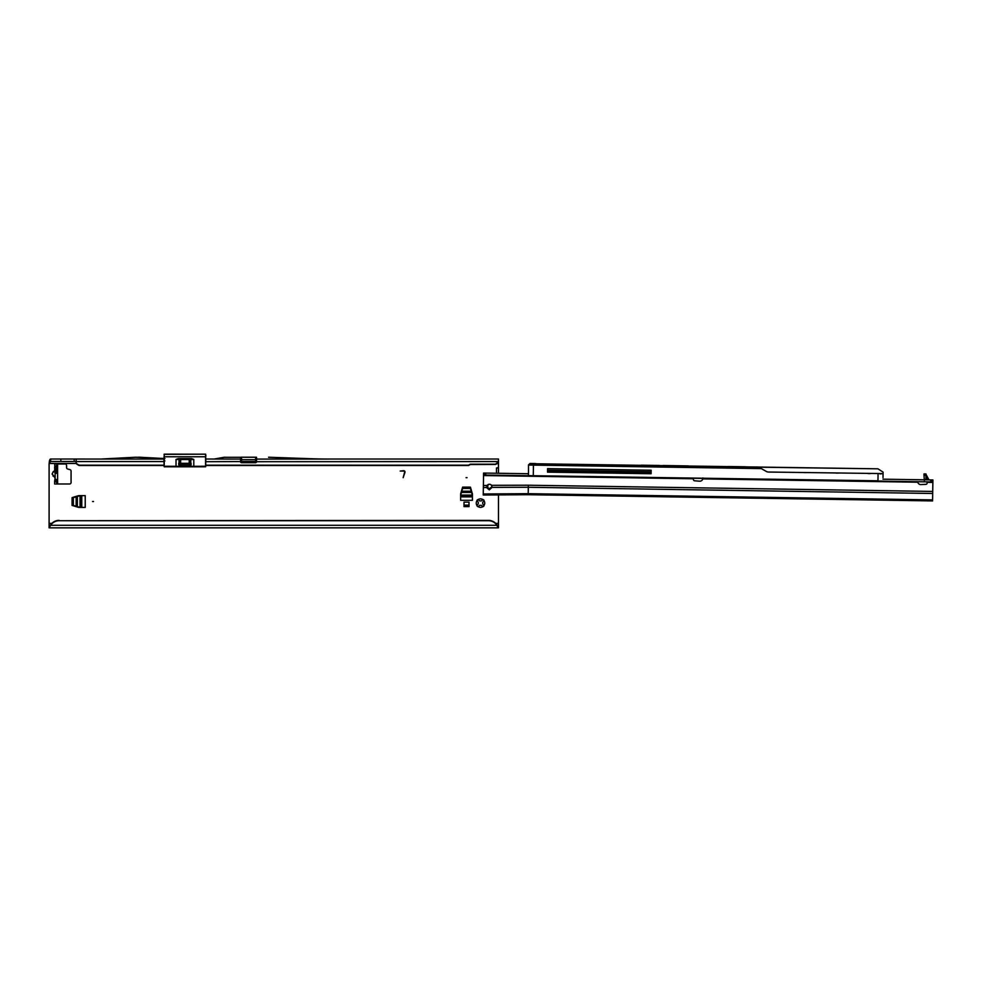 <?xml version="1.0" encoding="UTF-8"?>
<svg xmlns="http://www.w3.org/2000/svg" width="982" height="982" viewBox="0 0 982 982"><rect width="100%" height="100%" fill="white"/><g stroke="black" fill="none" stroke-linecap="round" stroke-linejoin="round"><path stroke-width="1.47" d="M477.289 504.908L478.344 503.766A2.246 2.246 0 0 1 478.344 502.477L477.031 500.673A4.247 4.247 0 0 0 477.031 505.558L477.289 504.908M93.536 501.52L92.541 501.52L93.536 501.52M467.015 477.657L466.02 477.657L467.015 477.657M54.71 477.522L52.083 474.011L53.126 471.925L52.169 474.011L55.139 477.78L54.648 480.996L55.311 480.996M55.102 477.706L55.102 471.925L55.139 480.996L57.594 480.996L57.643 483.991L69.575 483.991A1.498 1.498 0 0 0 71.072 482.493L71.072 471.065A1.498 1.498 0 0 0 69.955 469.617L67.684 469.015A1.498 1.498 0 0 1 66.58 467.567L66.58 465.517A1.498 1.498 0 0 0 65.082 464.02L58.134 464.02M482.948 506.589L481.143 505.264A2.246 2.246 0 0 1 479.854 505.264L478.05 506.589A4.247 4.247 0 0 0 482.948 506.589A0.994 0.994 0 0 0 483.966 505.558A4.247 4.247 0 0 0 483.966 500.673A0.994 0.994 0 0 0 482.948 499.642A4.247 4.247 0 0 0 478.05 499.642A0.994 0.994 0 0 0 477.031 500.673M477.031 505.558A0.994 0.994 0 0 0 478.05 506.589M488.791 484.322A2.75 2.75 0 0 0 488.754 488.619M78.707 507.399L72.067 505.423L72.067 497.616L78.707 495.64L85.225 495.628L85.225 507.412L78.707 507.399M464.02 502.121L464.02 506.614L469.015 506.614L469.015 502.121L464.02 502.121M460.644 493.774L462.62 487.133L470.415 487.133L472.416 493.885L472.416 500.292L460.632 500.292L460.644 493.774M57.643 464.02L54.648 464.02L55.139 471.851M54.648 480.996L54.648 483.991L57.643 483.991M498.475 525.382L496.917 525.296A9.992 9.894 180 0 0 488.484 520.718L59.092 520.718A9.992 9.894 180 0 0 50.659 525.296L49.652 525.382L49.652 527.837L498.475 527.837L498.475 494.695M496.475 473.25L496.475 468.009L498.475 467.493L498.475 459.024L328.737 459.024A496.855 496.855 0 0 1 311.392 458.729L268.589 457.231M497.923 525.382L497.923 527.837L496.917 525.296L50.659 525.296L49.1 527.837L49.1 464.658A11.735 11.735 0 0 1 49.161 463.467L50.647 461.479L76.166 461.479M404.609 472.268A0.957 0.957 0 0 0 403.676 471.065L400.214 471.065L403.676 470.697A1.326 1.326 0 0 1 404.952 472.367L403.148 477.694L404.609 472.268M53.065 471.851L55.139 470.231L53.126 471.925L55.102 471.925L55.102 470.304M49.652 525.382L49.1 527.837M50.647 461.479L50.647 459.024L163.945 459.085L163.945 461.712A0.994 0.994 180 0 0 164.043 462.154M76.166 459.024L76.166 462.313A2.001 1.976 0 0 0 77.161 464.02L79.186 465.173L164.043 465.173M205.778 461.479L205.778 459.024L240.602 459.085L240.578 461.712A0.994 0.994 180 0 0 241.584 462.706L255.565 462.706A0.994 0.994 180 0 0 256.56 461.712L498.451 461.565A2.995 2.971 0 0 1 495.48 464.191L498.463 461.773M240.578 461.479L256.56 461.479M164.043 456.409L163.945 461.479M205.778 465.517L468.512 465.517L470.243 464.535L495.48 464.449M76.166 462.313L76.166 462.657A2.001 1.976 0 0 0 77.161 464.363L79.186 465.517L164.043 465.517M240.578 460.644L240.921 459.674L256.228 459.674L256.56 460.644M256.56 461.565L256.548 457.293M256.548 459.085L328.737 459.085A496.917 496.917 0 0 1 311.392 458.778L268.589 457.293M498.475 473.275L498.475 468.009L496.475 468.009M76.338 463.467L49.161 463.467C49.346 460.57 49.849 459.097 50.647 459.024M256.4 461.479L256.4 459.723M240.737 459.723L240.737 461.479M59.092 520.718L488.484 520.374A9.992 9.894 0 0 1 496.917 524.953M59.092 520.374A9.992 9.894 180 0 0 50.659 524.953M205.778 465.173L468.512 465.173L470.243 464.191L495.48 464.191M240.578 461.565L205.876 461.712A0.994 0.994 180 0 1 205.778 462.154M483.966 500.673L482.653 502.477A2.246 2.246 0 0 1 482.653 503.766L483.966 505.558M478.05 499.642L479.854 500.967A2.246 2.246 0 0 1 481.143 500.967L482.948 499.642M224.399 457.293L240.602 457.293L224.399 457.293L214.199 459.085M240.921 457.231L256.228 457.231M240.602 457.293L240.602 459.085M224.387 457.231L214.199 459.024M164.939 460.951L163.945 460.963M140.782 457.293L163.945 458.508L135.663 457.293L101.367 459.085M163.969 458.447L164.939 458.496M140.782 457.231L135.663 457.293M135.663 457.231L101.367 459.024M57.594 467.015L55.139 467.015L57.594 466.892L57.594 480.996M57.594 466.892L57.631 464.486M55.458 466.634L57.521 464.167M57.594 481.119L55.458 481.376L57.631 483.525M53.065 476.16L55.139 476.16M54.648 467.015L54.71 470.501M460.632 495.186L462.62 488.435L470.415 488.435L472.416 495.186M469.015 505.116L464.02 505.116M80.119 507.412L73.368 505.411L73.368 497.628L80.119 495.628M164.043 465.578L164.24 454.163L164.24 466.806L205.582 466.806L205.778 465.922M205.582 466.806L205.582 454.163L205.778 466.303M179.694 463.308L179.694 459.515L179.043 459.515L179.019 463.308L179.019 459.515L176.024 459.441L178.319 458.582L191.502 458.582L193.798 459.441L190.803 459.515L190.803 463.308L190.803 459.515L190.127 459.515L190.127 463.308M205.778 461.761L205.778 458.103M205.778 456.409L205.778 454.727M164.043 461.491L164.043 465.345M180.627 464.805L180.627 466.303L190.803 466.303L190.803 464.805L190.803 466.303L205.778 466.254M164.043 466.254L179.019 466.303L179.019 464.805L179.522 466.806L179.694 464.805M179.043 463.308L179.522 459.011M176.024 466.806L176.024 459.441L178.319 459.011M190.299 459.011L190.778 463.308M193.798 466.806L193.798 459.441L191.502 459.011M190.778 464.805L190.803 466.303M178.724 463.308L191.097 463.308L191.097 464.805L178.724 464.805L178.724 463.308M925.989 474.404L928.837 479.633M693.648 478.271L693.464 479.462A1.252 1.252 0 0 0 694.618 480.799L699.638 481.18A2.995 2.995 0 0 0 702.781 478.909L702.867 477.952L702.781 478.909L917.814 482.211A2.995 2.995 0 0 0 920.883 484.58L925.916 484.347A1.252 1.252 0 0 0 927.106 483.046L926.971 481.855M917.151 479.707L882.978 479.179L932.9 479.952L932.581 500.918L528.193 494.707L932.581 500.918M932.593 499.887L528.206 493.676L483.254 493.983L483.242 495.014L528.193 494.707L528.304 487.268L492.092 487.367L489.318 489.846L486.606 487.624L487.121 485.427L483.39 485.525L483.574 473.054L528.316 473.741M930.764 479.916L930.74 481.917L483.549 475.043M930.74 481.917L932.875 481.953M483.254 493.983L483.39 485.525M926.001 473.95L925.977 475.362L923.988 475.325L924.001 473.925L926.001 473.95M923.964 479.817L925.916 479.351L925.977 475.362M923.988 475.325L924.357 480.763M487.121 485.427A2.75 2.75 0 0 1 491.516 485.317L492.092 487.367M932.691 493.48L528.304 487.268L528.341 485.218L491.516 485.317M485.709 473.078L485.685 475.079M925.916 479.351L928.432 479.597L926.1 475.423L926.407 479.854M486.606 486.974L489.331 488.668L492.092 486.728M531.176 475.681L534.085 475.73M805.068 479.891L802.773 479.854L805.068 479.891M837.02 480.382L834.725 480.345L837.02 480.382M535.497 463.762L877.945 468.819L883.088 472.121L877.945 468.819L758.632 467.187M757.245 479.155L528.488 475.632L528.5 464.891L530.047 463.479L534.466 464.007M883.002 477.633L883.063 473.79L883.002 477.633M880.056 473.95L883.063 473.594L883.088 472.121M883.063 473.594L768.489 472.035A4.493 4.493 0 0 1 766.328 471.446L761.369 468.61L533.521 465.112L761.111 468.463L757.368 467.174M547.539 470.194L651.14 471.777M578.226 470.66L579.441 471.385L641.418 472.379M533.521 465.112L528.439 465.038L533.521 464.965L534.527 463.995L529.912 463.529M535.116 463.75L530.047 463.479L535.546 463.565M756.827 466.966L758.018 467.039M745.547 466.781L728.276 466.524L745.547 466.781M688.431 465.91L663.218 465.517L688.431 465.91M659.217 465.456L651.434 465.345L659.217 465.456M651.434 465.345L641.246 465.186M651.164 470.231L547.563 468.635L547.514 472.133L651.103 473.729L651.164 470.231L651.103 473.729L650.342 473.717M547.526 470.943L651.127 472.526M547.514 472.133L587.506 472.747M620.452 473.25L645.346 473.643M534.822 463.553L532.71 463.516M535.693 463.565L529.752 464.191M754.139 479.106L661.377 477.682M879.847 481.033L881.05 481.057L879.847 481.033M533.471 475.718L877.957 480.799L878.068 473.717M535.472 475.742L534.269 475.73M531.274 475.681L530.084 475.656L531.274 475.681M536.147 475.754L538.136 475.791M584.45 476.503L545.476 475.902M882.744 481.082L877.957 481.008M497.665 463.467L498.475 463.467M51.911 523.394L49.1 523.394M498.475 523.394L495.665 523.394M76.166 461.565L163.945 461.565M255.565 457.231L255.565 461.479M241.584 457.231L241.584 461.479M74.166 459.024L74.166 461.479M60.835 459.024L60.835 461.479M57.594 479.498L55.139 479.498M57.594 473.361L55.139 473.361M57.594 471.912L55.139 471.912M57.594 471.311L55.139 471.311M57.594 469.862L55.139 469.862M57.594 468.512L55.139 468.512M460.632 496.867L472.416 496.867M461.565 491.221L471.483 491.221M461.27 492.436L471.765 492.436M460.644 495.075L472.403 495.075M460.632 495.566L472.416 495.566M81.788 507.412L81.788 495.628M76.154 506.479L76.154 496.561M77.369 506.773L77.369 496.266M80.008 507.399L80.008 495.64M80.487 507.412L80.487 495.628M178.319 458.582L180.516 458.582L181.51 459.576M189.195 466.806L189.195 464.805M190.127 464.805L189.661 466.806M164.24 454.163L205.582 454.187L164.043 454.371M205.778 456.777L164.043 456.777M188.311 459.576L189.305 458.582L191.502 458.582M189.195 463.308L189.195 459.515L180.627 459.515L180.627 463.308M179.043 464.805L179.522 466.806M178.773 463.308L178.773 464.805M179.522 463.308L179.522 464.805M180.283 463.308L180.283 464.805M189.538 463.308L189.538 464.805M190.299 463.308L190.299 464.805M191.048 463.308L191.048 464.805M486.606 487.489L483.353 487.575M528.341 485.218L932.728 491.43M927.082 482.358L932.863 482.444M483.537 475.546L693.513 478.774M931.734 479.928L931.697 481.929M930.911 479.916L930.887 481.917M485.562 473.078L485.538 475.079M484.752 473.066L484.715 475.067M533.435 464.965L533.275 475.705M774.368 472.121L772.085 472.084M806.32 472.612L804.037 472.575M838.272 473.103L835.989 473.066M870.224 473.594L867.978 473.557"/></g></svg>
